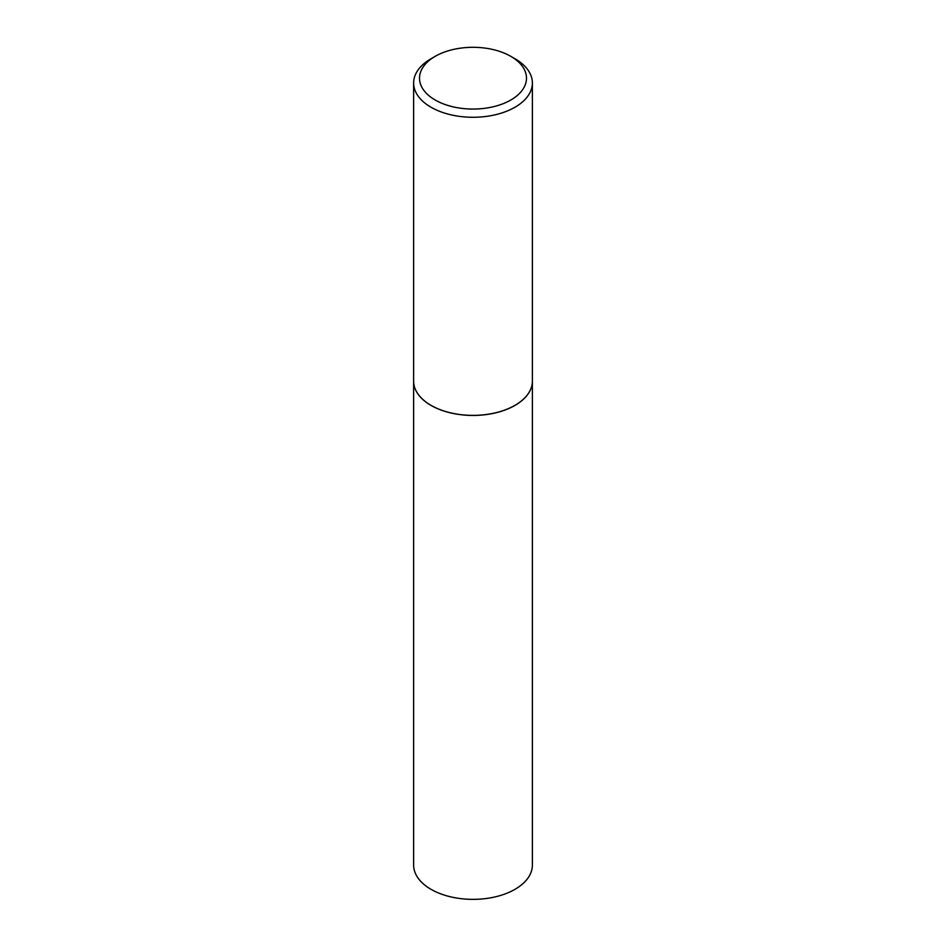 <?xml version="1.0" encoding="UTF-8"?>
<svg xmlns="http://www.w3.org/2000/svg" width="946" height="946" viewBox="0 0 946 946"><rect width="100%" height="100%" fill="white"/><g stroke="black" fill="none" stroke-linecap="round" stroke-linejoin="round"><path stroke-width="1.42" d="M413.627 381.132A59.373 34.281 0 0 0 413.627 381.167L413.627 865.082A59.373 34.281 0 0 0 450.272 896.749A59.373 34.281 0 0 0 514.991 889.323A59.373 34.281 0 0 0 532.373 865.082L532.373 381.167A59.373 34.281 0 0 0 532.373 381.132M413.627 381.167A59.373 34.281 0 0 0 450.272 412.834A59.373 34.281 0 0 0 514.991 405.408A59.373 34.281 0 0 0 532.373 381.167M435.184 100.016A53.484 30.875 0 0 0 510.816 100.016A53.484 30.875 0 0 0 510.816 56.346L514.991 58.747A59.373 34.281 0 0 1 532.373 82.988A59.373 34.281 0 0 1 495.728 114.667A59.373 34.281 0 0 1 431.009 107.229A59.373 34.281 0 0 1 413.627 82.988A59.373 34.281 0 0 1 431.009 58.747L435.184 56.346A53.484 30.875 0 0 0 435.184 100.016M514.955 405.349A59.279 34.222 0 0 1 514.92 405.373A59.279 34.222 0 0 1 431.08 405.373L431.009 405.326A59.373 34.281 0 0 0 514.991 405.326A59.373 34.281 0 0 0 532.373 381.084L532.373 82.988M413.627 82.988L413.627 381.084A59.373 34.281 0 0 0 431.009 405.326L431.08 405.373M514.991 58.747L510.816 56.346A53.484 30.875 0 0 0 435.184 56.346"/></g></svg>
